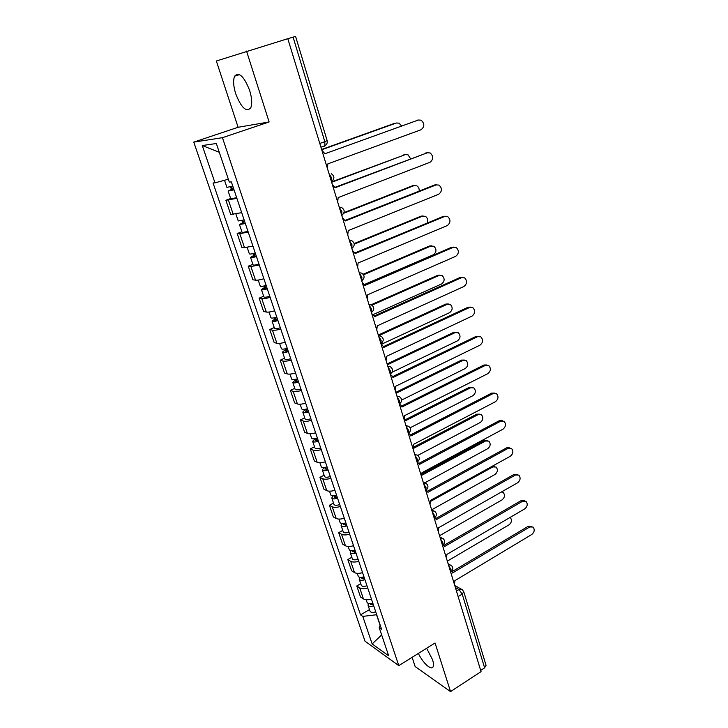 <?xml version="1.0" encoding="UTF-8"?>
<svg xmlns="http://www.w3.org/2000/svg" width="728" height="728" viewBox="0 0 728 728"><rect width="100%" height="100%" fill="white"/><g stroke="black" fill="none" stroke-linecap="round" stroke-linejoin="round"><path stroke-width="1.09" d="M418.373 653.416C422.886 663.117 431.668 671.061 433.187 666.602C433.752 665.146 433.542 662.862 432.559 659.741L426.626 648.257M249.659 90.463C244.071 76.404 239.066 71.635 234.653 76.149C232.987 80.18 233.351 86.077 235.736 93.857C241.25 107.735 246.237 112.44 250.687 107.953C252.334 104.049 251.988 98.216 249.659 90.463M412.121 657.329L415.16 666.584L450.541 691.6L481.053 671.616L287.806 38.693L216.353 60.988L238.111 127.282L193.766 142.115L364.983 641.186L398.798 665.665L222.45 137.683L269.114 121.967L246.546 51.106M450.541 691.6L435.053 642.979L398.798 665.665M486.031 665.255L484.602 667.831L462.207 594.094L458.977 589.525L455.391 587.551M480.68 670.397L484.602 667.831M287.806 38.711L295.577 36.4L327.127 140.595L324.825 141.669L293.084 37.128M236.891 198.353L225.889 200.273L230.703 214.442L241.696 212.676M230.667 198.526L225.889 200.273M248.193 232.023L239.785 233.706L237.191 233.57L241.896 247.447L244.508 247.666L252.907 246.055M241.896 231.768L237.191 233.57M259.268 265.001L250.887 266.503L248.257 266.184L252.88 279.789L255.519 280.18C257.248 280.362 260.042 279.889 263.891 278.76M252.898 264.337L248.257 266.184M270.124 297.324C266.293 298.444 263.509 298.88 261.771 298.644L259.113 298.161L263.636 311.493L266.311 312.048C268.059 312.33 270.834 311.912 274.647 310.801M263.673 296.26L259.113 298.161M280.762 329.001C276.968 330.103 274.192 330.485 272.436 330.148L269.742 329.502L274.183 342.57L276.886 343.288C278.651 343.661 281.418 343.307 285.194 342.206M274.247 327.555L269.742 329.502M291.182 360.051C287.424 361.134 284.666 361.461 282.892 361.033L280.171 360.224L284.521 373.045L287.251 373.919C289.034 374.383 291.791 374.074 295.532 373M284.603 358.231L280.171 360.224M301.41 390.49C297.679 391.555 294.931 391.828 293.147 391.309L290.399 390.354L294.667 402.93L297.424 403.949C299.208 404.504 301.965 404.249 305.669 403.185M294.767 388.324L290.399 390.354M311.429 420.338C307.744 421.385 304.996 421.612 303.203 421.012L300.427 419.91L304.613 432.241L307.398 433.406C309.2 434.043 311.939 433.833 315.615 432.796M304.732 417.836L300.427 419.91M321.257 449.613C317.608 450.65 314.869 450.823 313.058 450.141L310.264 448.903L314.369 460.997L317.18 462.298C318.991 463.017 321.721 462.862 325.361 461.834M314.514 446.783L310.264 448.903M330.903 478.332C327.281 479.352 324.561 479.479 322.741 478.715L319.92 477.35L323.942 489.216L326.772 490.645C328.601 491.445 331.322 491.336 334.935 490.326M324.106 475.193L319.92 477.35M340.367 506.515C336.773 507.516 334.061 507.598 332.232 506.761L329.393 505.259L333.342 516.916L336.2 518.463C338.029 519.337 340.74 519.273 344.317 518.281M333.524 503.075L329.393 505.259M349.649 534.17C346.091 535.162 343.389 535.198 341.55 534.279L338.684 532.659L342.57 544.098L345.436 545.773C347.283 546.719 349.986 546.701 353.526 545.718M342.761 530.439L338.684 532.659M358.767 561.315C355.237 562.289 352.552 562.28 350.696 561.297L347.811 559.559L351.624 570.788L354.518 572.581C356.374 573.591 359.059 573.609 362.571 572.645M351.833 557.302L347.811 559.559M367.713 587.96C364.218 588.916 361.534 588.87 359.678 587.824L356.775 585.967L360.515 596.996L363.427 598.898C365.292 599.972 367.968 600.036 371.453 599.08M360.742 583.683L356.775 585.967M228.364 179.252L214.988 182.855L202.266 145.536L216.334 143.516L229.302 182.046L231.377 181.927L381.59 629.292L379.215 627.663L388.697 655.846L372.154 643.934L362.772 616.398L376.54 614.732L380.116 625.37M214.988 182.855L213.049 182.965L360.533 614.869L362.772 616.398M193.766 142.115L222.45 137.683M238.111 127.282L269.114 121.967M369.487 609.591L360.533 614.869M380.198 625.143L379.215 627.663M202.266 145.536L219.283 152.279M381.663 634.925L372.154 643.934M327.409 168.423L327.873 163.864L421.012 129.757C424.715 126.763 424.743 123.569 421.093 120.175L418.354 120.029L324.806 153.79L418.336 120.029M324.706 153.462L321.913 150.414M232.787 186.122L226.899 187.36L224.515 180.289M233.897 189.544L230.949 190.172L232.523 189.398L231.549 186.505M401.419 125.808L399.053 123.141L396.378 123.005L321.721 149.759M234.034 189.835L228.146 191.054L231.422 189.444L230.53 186.796M236.664 197.67L230.776 198.844L228.155 191.073M321.63 149.477L394.995 123.187M232.687 189.908L231.422 189.444M337.692 202.075L338.156 197.579L429.93 162.326C433.542 159.405 433.615 156.274 430.157 152.953L427.318 152.789L335.144 187.715L332.305 184.439M335.017 187.305L427.527 152.716M347.757 235.053L348.221 230.612L438.675 194.267C442.196 191.409 442.315 188.352 439.039 185.094L436.118 184.912L345.272 220.948L342.479 217.772M345.118 220.448L434.634 184.967L436.527 184.785M244.117 219.883L238.247 220.948L235.945 214.15M245.181 223.141L242.242 223.687L243.762 222.841L242.897 220.256M410.556 158.704L408.026 154.791L405.25 154.636L331.649 182.291M245.336 223.514L239.466 224.57L242.651 222.814L241.887 220.538M247.92 231.195C244.481 232.259 242.524 232.596 242.042 232.205L239.476 224.597M331.531 181.909L405.487 154.564M243.98 223.496L243.762 222.841L242.651 222.814M255.219 252.953C251.815 254.008 249.859 254.318 249.358 253.854L247.192 247.447M256.265 256.047L253.299 256.529L254.782 255.619L254.008 253.326M419.146 191.1C419.383 188.716 418.609 186.969 416.826 185.849L413.959 185.686L343.78 213.24M256.42 256.511C253.007 257.576 251.06 257.876 250.55 257.403L253.653 255.51L253.007 253.599M258.941 264.036C255.546 265.092 253.59 265.374 253.08 264.883L250.569 257.439M344.016 212.631L412.576 185.731L414.396 185.549M255.046 256.411L254.782 255.619L253.653 255.51M357.63 267.367L358.085 262.99L447.256 225.598C450.687 222.795 450.841 219.801 447.738 216.607L444.744 216.425L355.2 253.517L352.452 250.432M355.009 252.925L443.252 216.407L445.345 216.234M367.303 299.053L367.758 294.731L455.673 256.338C459.022 253.59 459.213 250.65 456.256 247.52L453.207 247.338L364.928 285.431L362.226 282.446M364.71 284.766L451.706 247.256L453.99 247.101M376.786 330.112L377.24 325.844L463.927 286.504C467.194 283.802 467.421 280.917 464.619 277.859L461.507 277.668L374.465 316.726L372.936 314.36L371.808 313.832M374.21 315.988L460.014 277.514L462.453 277.395M266.102 285.358C262.726 286.413 260.779 286.659 260.251 286.104L258.213 280.071M267.094 288.306L264.137 288.707L265.584 287.733L264.91 285.731M427.054 223.114C428.219 220.256 427.682 218 425.443 216.334L422.513 216.152L354.254 244.108M267.276 288.843C263.9 289.899 261.953 290.144 261.425 289.58L264.437 287.551L263.909 285.995M269.751 296.214C266.384 297.27 264.437 297.506 263.9 296.915L261.434 289.617M354.163 243.534L421.121 216.134L423.132 215.961M265.893 288.661L265.584 287.733L264.437 287.551M276.767 317.117C273.428 318.163 271.48 318.364 270.925 317.717L269.005 312.048M277.714 319.92L274.756 320.247L276.167 319.21L275.584 317.481M364.555 284.43L433.351 254.782C436.618 252.125 436.8 249.276 433.897 246.246L430.903 246.064L363.545 274.765M277.914 320.538C274.583 321.585 272.636 321.776 272.072 321.121L275.011 318.964L274.602 317.745M280.344 327.764C277.013 328.801 275.066 328.992 274.501 328.31L272.09 321.166M363.163 274.238L429.502 245.982L431.704 245.837M276.522 320.265L276.167 319.21L275.011 318.964M287.223 348.248C283.911 349.285 281.973 349.44 281.39 348.703L279.588 343.379M288.088 350.914L285.167 351.169L286.541 350.077L286.049 348.612M373.2 314.569L441.541 283.984C444.744 281.372 444.954 278.587 442.187 275.621L439.139 275.43L371.871 305.205M288.352 351.597C285.048 352.643 283.101 352.789 282.519 352.043L285.376 349.759L285.067 348.858M290.727 358.686C287.433 359.723 285.485 359.86 284.894 359.095L282.528 352.088M371.107 304.759L437.737 275.293L440.103 275.166M286.932 351.26L286.541 350.077L285.376 349.759M386.086 360.569L386.541 356.347L472.035 316.098C475.22 313.44 475.484 310.619 472.809 307.616L469.66 307.434L383.82 347.411L382.391 345.163L381.208 344.599M383.529 346.601L468.159 307.216L470.752 307.125M297.47 378.769C294.194 379.798 292.256 379.907 291.646 379.088L289.962 374.101M298.289 381.308L295.386 381.49L296.715 380.344L296.305 379.133M381.144 344.408L449.595 312.667C452.716 310.101 452.962 307.362 450.323 304.45L447.238 304.268L378.924 335.617M298.58 382.054C295.304 383.092 293.366 383.192 292.756 382.364L295.541 379.961L295.341 379.37M300.91 388.998C297.643 390.035 295.704 390.126 295.086 389.28L292.774 382.418M378.287 335.035L445.827 304.067L448.339 303.967M297.151 381.636L296.715 380.344L295.541 379.961M395.204 390.436L395.659 386.268L479.989 345.154C483.11 342.542 483.392 339.767 480.844 336.827L477.659 336.645L392.993 377.504L391.655 375.366L390.417 374.784M392.665 376.622L476.148 336.372L478.887 336.309M307.525 408.699C304.277 409.728 302.348 409.791 301.711 408.881L300.136 404.222M308.299 411.111L305.396 411.229L306.697 410.028L306.37 409.063M392.046 372.245L457.493 340.841C460.551 338.311 460.824 335.617 458.303 332.769L455.182 332.587L387.378 364.801M308.608 411.93C305.369 412.949 303.43 413.013 302.793 412.094L305.414 409.3M310.892 418.736C307.662 419.765 305.724 419.81 305.087 418.882L302.821 412.157M387.123 363.964L453.772 332.332L456.42 332.259M307.171 411.438L306.697 410.028L305.505 409.582M404.149 419.738L404.604 415.624L487.796 373.682C490.845 371.098 491.154 368.377 488.725 365.501L485.503 365.32L401.983 407.025L400.737 404.986L399.463 404.377M401.629 406.078L484.002 364.992L486.859 364.965M317.381 438.056C314.168 439.075 312.239 439.093 311.584 438.11L310.119 433.77M318.118 440.34L315.224 440.404L316.489 439.148L316.243 438.42M401.656 400.045L465.256 368.505C468.25 366.02 468.541 363.372 466.148 360.578L462.981 360.396L396.068 393.266M318.445 441.223C315.233 442.242 313.304 442.251 312.649 441.268L315.279 438.647L316.489 439.148L316.999 440.668M320.684 447.902C317.49 448.921 315.561 448.921 314.896 447.92L312.667 441.332M395.786 392.365L461.57 360.087L464.346 360.051M412.931 448.494L413.386 444.426L495.459 401.692C498.443 399.144 498.78 396.46 496.46 393.648L493.22 393.484L410.81 435.99L409.646 434.043L408.363 433.424M410.419 434.98L491.709 393.102L494.676 393.102M327.054 466.857C323.869 467.867 321.949 467.849 321.266 466.794L319.901 462.744M327.773 469.014L324.861 469.023L325.926 467.212M410.146 427.791L472.891 395.695C475.812 393.238 476.13 390.636 473.837 387.906L470.652 387.733L404.595 421.212M328.091 469.96C324.916 470.97 322.995 470.943 322.313 469.888L324.16 467.558M330.294 476.522C327.127 477.532 325.198 477.495 324.515 476.412L322.331 469.951M404.304 420.247L469.232 387.369L472.126 387.36M326.635 469.342L325.325 467.358M421.539 476.704L421.994 472.69L502.993 429.192C505.915 426.681 506.26 424.051 504.049 421.294L500.791 421.139L419.474 464.409L417.408 462.007M419.046 463.345L499.272 420.693L502.347 420.729M336.536 495.113C333.397 496.123 331.468 496.059 330.767 494.931L329.502 491.182M337.219 497.151L334.316 497.106L335.426 495.468M417.863 455.373L480.38 422.413C483.246 419.983 483.583 417.426 481.39 414.742L478.187 414.578L412.976 448.657M337.565 498.161C334.416 499.162 332.496 499.099 331.795 497.961L333.169 495.832M339.721 504.595C336.582 505.596 334.662 505.523 333.961 504.368L331.822 498.034M413.477 447.21L476.767 414.168L479.752 414.196M336.099 497.479L335.117 495.55M429.993 504.395L430.448 500.427L510.392 456.21C513.249 453.726 513.613 451.132 511.493 448.439L508.226 448.293L427.973 492.301L426.18 490.053M427.509 491.182L506.706 447.802L509.864 447.875M345.855 522.85C342.733 523.841 340.813 523.741 340.094 522.549L338.92 519.073M346.501 524.77L343.598 524.67L344.744 523.195M424.824 482.819L487.751 448.666C490.554 446.264 490.9 443.752 488.806 441.123L485.594 440.968L422.167 475.102M346.856 525.834C343.743 526.835 341.823 526.735 341.104 525.525L342.151 523.532M348.976 532.15C345.873 533.151 343.953 533.033 343.225 531.813L341.132 525.607M422.24 473.801L484.165 440.504L487.241 440.567M345.381 525.088L344.672 523.223M438.292 531.577L438.747 527.654L517.654 482.755C520.456 480.298 520.839 477.75 518.809 475.102L515.524 474.975L436.318 519.674L434.853 517.626M435.808 518.509L514.014 474.438L517.244 474.538M354.991 550.068C351.906 551.06 349.986 550.923 349.249 549.658L348.166 546.455M431.649 509.818L494.995 474.465C497.734 472.09 498.107 469.624 496.096 467.048L492.865 466.903L430.667 501.337M355.573 551.888L352.707 551.733L353.48 550.514M355.974 552.998C352.889 553.99 350.978 553.853 350.241 552.579L351.051 550.705M358.058 559.195C354.982 560.187 353.071 560.041 352.325 558.758L350.268 552.661M492.72 465.984L494.594 466.484M446.446 558.267L446.892 554.39L524.797 508.836C527.545 506.397 527.937 503.885 525.989 501.301L522.704 501.192L444.508 546.555L443.325 544.717M443.962 545.345L521.184 500.6L524.506 500.728M363.964 576.785C360.906 577.768 358.995 577.595 358.24 576.276L357.248 573.336M439.557 535.699L502.111 499.836C504.795 497.488 505.177 495.049 503.257 492.528L501.483 491.955M364.537 578.496L361.661 578.296L362.089 577.304M364.928 579.67C361.88 580.653 359.969 580.48 359.204 579.142L359.841 577.359M366.976 585.758C363.927 586.741 362.016 586.55 361.252 585.203L359.241 579.224M454.445 584.475L454.9 580.644L531.813 534.461C534.507 532.05 534.916 529.575 533.042 527.045L529.756 526.954L452.552 572.954L451.606 571.325M451.97 571.698L528.237 526.317L531.677 526.481M372.772 603.021C369.742 604.003 367.84 603.794 367.067 602.402L366.157 599.717M447.32 561.133L509.109 524.779C511.748 522.449 512.139 520.047 510.292 517.581L510.091 517.435M373.309 604.631L370.443 604.376L370.67 603.576M373.728 605.851C370.698 606.834 368.796 606.624 368.013 605.223L368.505 603.521M375.73 611.829C372.709 612.803 370.807 612.585 370.024 611.174L368.05 605.314M450.668 572.09L451.06 569.669L448.757 565.829M442.515 545.381L442.888 542.861L440.567 539.002M434.207 518.181L434.552 515.551L432.223 511.675M425.744 490.463L426.071 487.724L423.723 483.838M417.117 462.225L417.426 459.368L415.06 455.473M408.335 433.442L408.608 430.466L406.233 426.562M399.372 404.104L399.627 401.01L397.233 397.097M390.244 374.201L390.472 370.971L388.06 367.049M380.935 343.698L381.126 340.34L378.706 336.409M371.435 312.594L371.599 309.1L369.16 305.159M361.743 280.862L361.88 277.222L359.432 273.282M351.861 248.494L351.961 244.708L349.495 240.75M341.778 215.452L341.841 211.511L339.366 207.553M331.477 181.727L331.513 177.632L329.02 173.664M456.456 591.054L458.977 589.525L462.326 589.698L463.772 591.773L462.207 594.094L458.139 596.578M354.518 572.581L350.696 561.297M345.436 545.773L341.55 534.279M336.2 518.463L332.232 506.761M326.772 490.645L322.741 478.715M317.18 462.298L313.058 450.141M307.398 433.406L303.203 421.012M297.424 403.949L293.147 391.309M287.251 373.919L282.892 361.033M276.886 343.288L272.436 330.148M266.311 312.048L261.771 298.644M255.519 280.18L250.887 266.503M244.508 247.666L239.785 233.706M233.279 214.478L228.456 200.227M363.427 598.898L359.678 587.824M331.486 181.754L332.296 181.063M341.851 215.361L342.333 214.951M339.193 207.016L341.641 207.535C344.899 209.892 344.999 212.449 341.942 215.206L341.723 215.297M349.322 240.158L351.833 240.704C354.946 243.034 355.018 245.536 352.061 248.203L351.806 248.312M359.232 272.645L361.807 273.2C364.783 275.493 364.846 277.95 361.98 280.544L361.843 280.608M368.959 304.477L371.58 305.041C374.438 307.316 374.474 309.719 371.699 312.248L371.371 312.394M378.487 335.681L381.144 336.254C383.893 338.502 383.92 340.868 381.226 343.334L380.871 343.498M387.824 366.284L390.517 366.848C393.166 369.078 393.184 371.398 390.572 373.819L390.181 374.001M396.988 396.287L399.708 396.851C402.256 399.062 402.266 401.346 399.727 403.712L399.317 403.913M405.978 425.716L408.708 426.28C411.184 428.464 411.184 430.721 408.717 433.042L408.281 433.26M414.787 454.591L417.535 455.146C419.929 457.311 419.929 459.541 417.526 461.816L417.071 462.062M423.441 482.919L426.199 483.465C428.519 485.621 428.51 487.815 426.171 490.053L425.698 490.317M431.931 510.728L434.689 511.256C436.946 513.395 436.936 515.57 434.661 517.772L434.17 518.054M440.267 538.019L443.024 538.529C445.227 540.658 445.208 542.806 442.988 544.981L442.478 545.272M448.439 564.81L451.196 565.301C453.344 567.421 453.335 569.551 451.16 571.698L450.641 572.008M324.124 146.364L324.906 145.782L324.825 141.669L319.792 143.462M418.354 120.029L416.88 120.229M427.318 152.789L425.844 152.916M436.118 184.912L434.634 184.967M403.867 154.755L405.25 154.636M412.576 185.731L413.959 185.686M444.744 216.425L443.252 216.407M453.207 247.338L451.706 247.256M461.507 277.668L460.014 277.514M421.121 216.134L422.513 216.152M429.502 245.982L430.903 246.064M437.737 275.293L439.139 275.43M469.66 307.434L468.159 307.216M445.827 304.067L447.238 304.268M477.659 336.645L476.148 336.372M453.772 332.332L455.182 332.587M485.503 365.32L484.002 364.992M461.57 360.087L462.981 360.396M493.22 393.484L491.709 393.102M469.232 387.369L470.652 387.733M500.791 421.139L499.272 420.693M476.767 414.168L478.187 414.578M508.226 448.293L506.706 447.802M484.165 440.504L485.594 440.968M515.524 474.975L514.014 474.438M354.49 552.197L353.899 550.413M491.764 466.512L492.865 466.903M522.704 501.192L521.184 500.6M363.445 578.805L362.881 577.131M529.756 526.954L528.237 526.317M372.226 604.941L371.699 603.366M234.653 76.149L239.558 74.629M331.44 181.6L331.604 181.536C334.771 178.679 334.643 176.058 331.231 173.673M397.506 396.196L396.906 396.023M406.724 425.607L405.851 425.307M415.743 454.463L414.623 454.035M424.579 482.791L423.232 482.227M433.233 510.592L431.677 509.882M441.705 537.883L439.967 537.037M450.013 564.682L448.102 563.69M320.939 147.202L324.906 145.782C326.872 144.535 327.609 142.806 327.127 140.595M454.782 585.558L461.252 589.107M463.772 591.773L486.058 665.346"/></g></svg>
